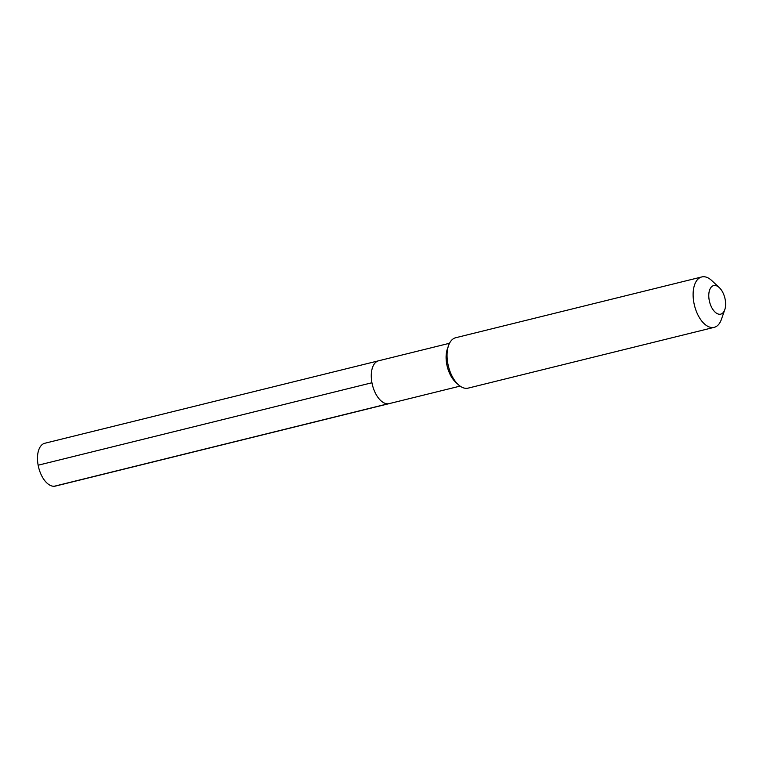 <?xml version="1.0" encoding="UTF-8"?>
<svg xmlns="http://www.w3.org/2000/svg" width="763" height="763" viewBox="0 0 763 763"><rect width="100%" height="100%" fill="white"/><g stroke="black" fill="none" stroke-linecap="round" stroke-linejoin="round"><path stroke-width="1.14" d="M460.099 386.107L389.206 403.617A22.06 11.817 76.1 0 1 387.957 403.799A22.06 11.817 -103.9 0 1 372.172 383.894A22.06 11.817 -103.9 0 1 378.629 360.785A22.06 11.817 -103.9 0 0 372.172 383.894A22.06 11.817 -103.9 0 0 387.957 403.799L54.163 486.269L387.957 403.799A22.06 11.817 76.1 0 0 389.206 403.617L55.413 486.088A22.06 11.817 76.1 0 1 54.163 486.269A22.06 11.817 -103.9 0 1 38.379 466.365A22.06 11.817 -103.9 0 1 44.836 443.255L378.629 360.785A22.06 11.817 -103.9 0 1 379.879 360.603M701.76 276.95A25.952 13.906 -103.9 0 0 694.168 304.132A25.952 13.906 -103.9 0 0 712.737 327.546A25.952 13.906 76.1 0 0 714.206 327.337L468.139 388.129A25.952 13.906 76.1 0 1 466.67 388.338A25.952 13.906 -103.9 0 1 458.162 384.523L455.53 382.072A22.06 11.817 -103.9 0 1 447.356 348.968L448.539 345.582A25.952 13.906 -103.9 0 1 455.692 337.732L701.76 276.95A25.952 13.906 -103.9 0 1 703.228 276.731A25.952 13.906 76.1 0 1 711.736 280.555L719.328 287.632A14.707 7.878 76.1 0 0 714.502 285.467A14.707 7.878 -103.9 0 0 709.218 300.231A14.707 7.878 -103.9 0 0 719.89 314.261A14.707 7.878 76.1 0 0 724.783 309.702A14.707 7.878 76.1 0 0 719.328 287.632M458.162 384.523A25.952 13.906 -103.9 0 1 448.539 345.582M714.206 327.337A25.952 13.906 76.1 0 0 721.359 319.497L724.783 309.702M38.15 465.211L371.943 382.749M449.512 343.274L378.629 360.785"/></g></svg>
